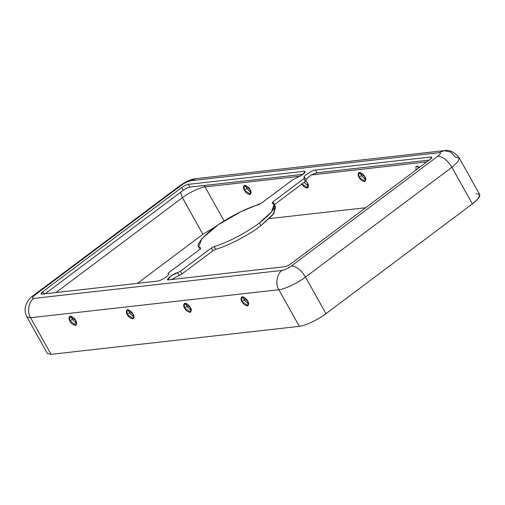 <?xml version="1.0" encoding="UTF-8"?>
<svg xmlns="http://www.w3.org/2000/svg" width="505" height="505" viewBox="0 0 505 505"><rect width="100%" height="100%" fill="white"/><g stroke="black" fill="none" stroke-linecap="round" stroke-linejoin="round"><path stroke-width="0.76" d="M274.467 206.109L274.057 213.299L260.908 225.722C249.11 234.869 227.736 246.017 215.717 249.293C227.736 246.017 249.11 234.869 260.908 225.722L259.374 222.976C247.57 232.123 226.202 243.271 214.183 246.547L215.717 249.293L212.895 250.764L181.996 273.931L171.372 279.53L179.136 275.414L177.602 272.668L180.462 271.185L211.361 248.018L214.183 246.547C226.202 243.271 247.57 232.123 259.374 222.976L260.908 225.722L272.952 214.764L275.68 207.239L274.146 204.487L271.419 212.012L259.374 222.976C273.016 212.327 277.283 205.686 272.182 203.054L274.146 204.487M166.158 276.98C168.405 275.219 169.087 274.139 168.203 273.729L168.582 274.404L168.203 273.729C169.087 274.139 168.405 275.219 166.158 276.98C162.951 279.233 160.066 280.61 157.503 281.096C160.066 280.61 162.951 279.233 166.158 276.98M168.563 273.975L168.07 273.634L168.55 274.499M302.703 174.597L305.102 171.593L303.909 171.321L304.711 172.761L303.909 171.321C305.841 171.302 305.437 172.394 302.703 174.597L295.273 178.454L302.703 174.597M69.936 321.079L76.047 325.075L75.674 320.435L69.564 316.439L69.936 321.079L72.215 319.375L71.237 316.294L72.215 319.375L69.936 321.079C68.566 318.933 68.667 317.298 70.245 316.18C72.815 316.831 74.626 318.251 75.674 320.435C77.044 322.581 76.943 324.21 75.365 325.334C72.796 324.683 70.984 323.263 69.936 321.079M76.646 323.509L72.215 319.375L76.646 323.509M244.407 190.265L250.518 194.261L250.145 189.615L244.035 185.619L244.407 190.265L246.686 188.554L245.708 185.48L246.686 188.554L244.407 190.265C243.038 188.119 243.139 186.484 244.717 185.36C247.286 186.017 249.098 187.431 250.145 189.615C251.515 191.761 251.414 193.396 249.836 194.52C247.267 193.863 245.455 192.443 244.407 190.265M251.118 192.695L246.686 188.554L251.118 192.695M127.279 314.609L133.383 318.605L133.011 313.965L126.906 309.969L127.279 314.609L129.551 312.904L128.579 309.824L129.551 312.904L127.279 314.609C125.903 312.462 126.004 310.827 127.582 309.71C130.157 310.36 131.963 311.781 133.011 313.965C134.38 316.111 134.279 317.746 132.701 318.863C130.132 318.213 128.321 316.793 127.279 314.609M133.983 317.039L129.551 312.904L133.983 317.039M301.889 184.041L307.854 187.791L307.482 183.145L305.904 180.992L307.482 183.145C308.852 185.291 308.751 186.926 307.173 188.049C304.603 187.393 302.792 185.979 301.744 183.795M308.454 186.225L304.161 182.33L308.454 186.225M184.615 308.138L190.72 312.134L190.347 307.495L184.243 303.499L184.615 308.138L186.888 306.434L185.916 303.36L186.888 306.434L184.615 308.138C183.239 305.992 183.347 304.363 184.925 303.24C187.494 303.89 189.299 305.31 190.347 307.495C191.717 309.641 191.616 311.276 190.038 312.393C187.469 311.743 185.663 310.322 184.615 308.138M191.326 310.569L186.888 306.434L191.326 310.569M359.087 177.324L365.191 181.32L364.818 176.674L358.714 172.678L359.087 177.324L361.359 175.62L360.387 172.54L361.359 175.62L359.087 177.324C357.71 175.178 357.811 173.543 359.39 172.42C361.965 173.076 363.77 174.496 364.818 176.674C366.188 178.82 366.087 180.455 364.509 181.579C361.94 180.923 360.128 179.509 359.087 177.324M365.79 179.755L361.359 175.62L365.79 179.755M241.952 301.674L248.056 305.67L247.684 301.024L241.579 297.028L241.952 301.674L244.224 299.964L243.252 296.889L244.224 299.964L241.952 301.674C240.576 299.528 240.683 297.893 242.261 296.77C244.83 297.426 246.636 298.84 247.684 301.024C249.06 303.17 248.952 304.805 247.374 305.929C244.805 305.272 243 303.852 241.952 301.674M248.662 304.098L244.224 299.964L248.662 304.098M419.699 167.224L416.051 166.208L416 170.002L419.699 167.224M418.273 168.291L417.723 166.069L418.273 168.291M269.399 218.589L365.683 207.725L269.399 218.589M426.807 161.897L311.332 174.926L426.807 161.897M300.33 176.163L205.055 186.913L224.075 220.95L205.055 186.913C200.807 187.027 188.352 192.948 182.412 197.682L55.872 292.565L182.412 197.682L180.512 192.323L182.412 197.682L202.877 234.307L137.467 283.356L202.877 234.307L182.412 197.682C188.352 192.948 200.807 187.027 205.055 186.913L204.121 185.499L205.055 186.913L300.33 176.163M476.07 193.819C482.022 193.762 480.785 197.127 472.364 203.906L325.959 313.674C318.971 319.248 304.319 326.211 299.32 326.344L51.049 354.358L299.32 326.344L278.855 289.718L30.584 317.733L48.581 349.946M316.906 172.773L311.124 175.039L305.86 179.37L311.124 175.039L316.906 172.773L429.193 160.104L316.906 172.773L315.373 170.027L430.91 156.992C432.4 156.979 432.091 157.819 429.982 159.511L291.164 263.597C288.696 265.333 286.474 266.387 284.504 266.766L168.973 279.802C163.746 281.31 173.657 273.117 177.602 272.668L171.403 275.667L167.774 279.53L168.973 279.802L284.504 266.766C286.474 266.387 288.696 265.333 291.164 263.597L429.982 159.511L431.832 157.2L430.91 156.992L431.529 158.097L430.91 156.992L315.373 170.027L316.906 172.773M304.319 177.148L304.673 177.394L303.884 178.644L305.418 181.39L303.884 178.644L272.984 201.811L272.182 203.054L272.984 201.811L274.518 204.557L305.418 181.39L306.207 180.14L305.418 181.39L274.284 204.746L272.984 201.811L303.884 178.644L304.673 177.394C300.74 177.836 313.031 169.377 315.373 170.027C313.031 169.377 300.74 177.836 304.673 177.394L306.346 180.234M303.038 174.339L189.905 187.102C187.936 187.481 185.714 188.535 183.246 190.271L45.223 293.765L183.246 190.271L181.712 187.525C184.18 185.789 186.402 184.735 188.371 184.357L303.909 171.321L188.371 184.357C186.402 184.735 184.18 185.789 181.712 187.525L42.893 291.612L181.712 187.525L183.246 190.271C185.714 188.535 187.936 187.481 189.905 187.102L188.371 184.357L189.905 187.102L303.038 174.339M200.144 249.116L199.948 247.759M291.385 265.99L437.791 156.215C440.739 153.842 441.168 152.668 439.085 152.687L190.814 180.702C188.056 181.226 184.95 182.703 181.491 185.133L35.085 294.907C32.143 297.281 31.708 298.455 33.791 298.436L282.061 270.421C284.82 269.897 287.926 268.42 291.385 265.99C296.302 266.236 301.005 269.929 305.493 277.049L325.959 313.674L472.364 203.906L478.304 198.528L479.75 194.659L459.279 158.033L457.833 161.903L451.899 167.281L472.364 203.906L451.899 167.281L457.833 161.903L459.279 158.033C454.797 152.119 449.759 149.657 444.166 150.641L439.085 152.687C441.168 152.668 440.739 153.842 437.791 156.215C442.708 156.468 447.411 160.154 451.899 167.281L305.493 277.049L451.899 167.281C447.411 160.154 442.708 156.468 437.791 156.215L291.385 265.99C287.926 268.42 284.82 269.897 282.061 270.421C276.885 273.552 275.124 284.163 278.855 289.718L299.32 326.344C304.319 326.211 318.971 319.248 325.959 313.674L305.493 277.049C298.499 282.623 283.848 289.586 278.855 289.718C283.848 289.586 298.499 282.623 305.493 277.049C301.005 269.929 296.302 266.236 291.385 265.99M295.273 178.454L292.42 179.938L261.521 203.105L258.693 204.582C249.735 206.955 229.182 216.323 213.501 228.153C198.945 240.298 194.677 246.932 200.693 248.069L199.892 249.312L168.992 272.479L168.203 273.729L168.992 272.479L199.892 249.312L200.693 248.069L198.736 246.636L201.849 238.644L218.476 224.599L241.289 211.488L261.521 203.105L292.42 179.938L295.273 178.454M157.503 281.096L41.965 294.131C40.482 294.144 40.791 293.304 42.893 291.612L41.05 293.923L41.965 294.131L157.503 281.096M44.427 294.358L42.893 291.612L44.427 294.358M211.361 248.018L180.462 271.185L181.996 273.931L212.895 250.764L211.361 248.018L212.895 250.764L215.717 249.293L214.183 246.547L211.361 248.018M214.859 227.149L202.877 234.307L214.859 227.149M444.166 150.641L195.896 178.656L190.814 180.702L195.896 178.656C191.332 179.079 185.941 181.465 179.723 185.808L181.491 185.133L179.723 185.808L33.317 295.577L35.085 294.907L33.317 295.577C30.641 296.77 21.197 306.219 26.904 316.894L30.584 317.733L26.904 316.894L47.369 353.519L51.049 354.358L30.584 317.733C26.847 312.172 28.615 301.561 33.791 298.436C28.615 301.561 26.847 312.172 30.584 317.733L278.855 289.718C275.124 284.163 276.885 273.552 282.061 270.421L33.791 298.436C31.708 298.455 32.143 297.281 35.085 294.907L181.491 185.133C184.95 182.703 188.056 181.226 190.814 180.702L439.085 152.687L444.166 150.641L450.82 152.156L455.598 157.2L459.279 158.033M180.462 271.185L177.602 272.668L179.136 275.414L181.996 273.931L180.462 271.185M198.736 246.636L200.27 249.382"/></g></svg>
